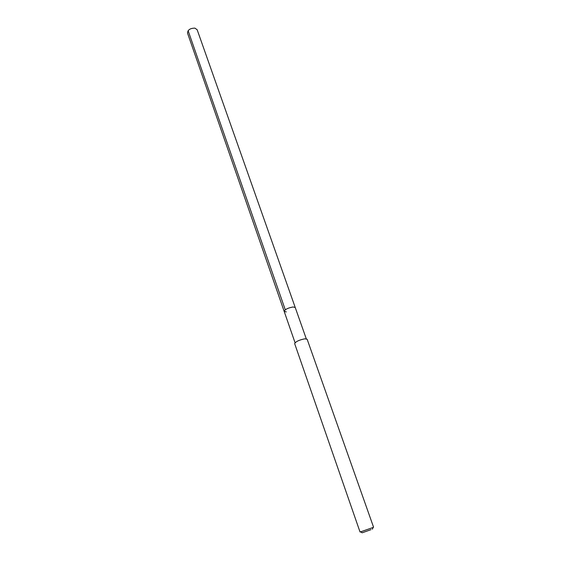 <?xml version="1.0" encoding="UTF-8"?>
<svg xmlns="http://www.w3.org/2000/svg" width="561" height="561" viewBox="0 0 561 561"><rect width="100%" height="100%" fill="white"/><g stroke="black" fill="none" stroke-linecap="round" stroke-linejoin="round"><path stroke-width="0.84" d="M306.278 338.795L197.163 29.747L194.905 28.134C190.193 28.19 187.732 29.852 187.528 33.127L284.168 311.383C285.016 309.377 287.996 307.905 293.108 306.972L295.233 307.505L293.108 306.972C287.996 307.905 285.016 309.377 284.168 311.383L286.334 311.916M371.003 529.647L362.182 532.796L371.003 529.647M360.541 531.87L373.107 527.473M373.577 527.235L307.14 339.244L304.805 338.816C299.083 339.98 295.703 341.586 294.665 343.62L360.029 531.982M188.117 30.666L285.276 309.791M372.399 529.219L373.17 527.319M362.182 532.796L360.4 531.793M295.058 342.729L284.168 311.383"/></g></svg>
